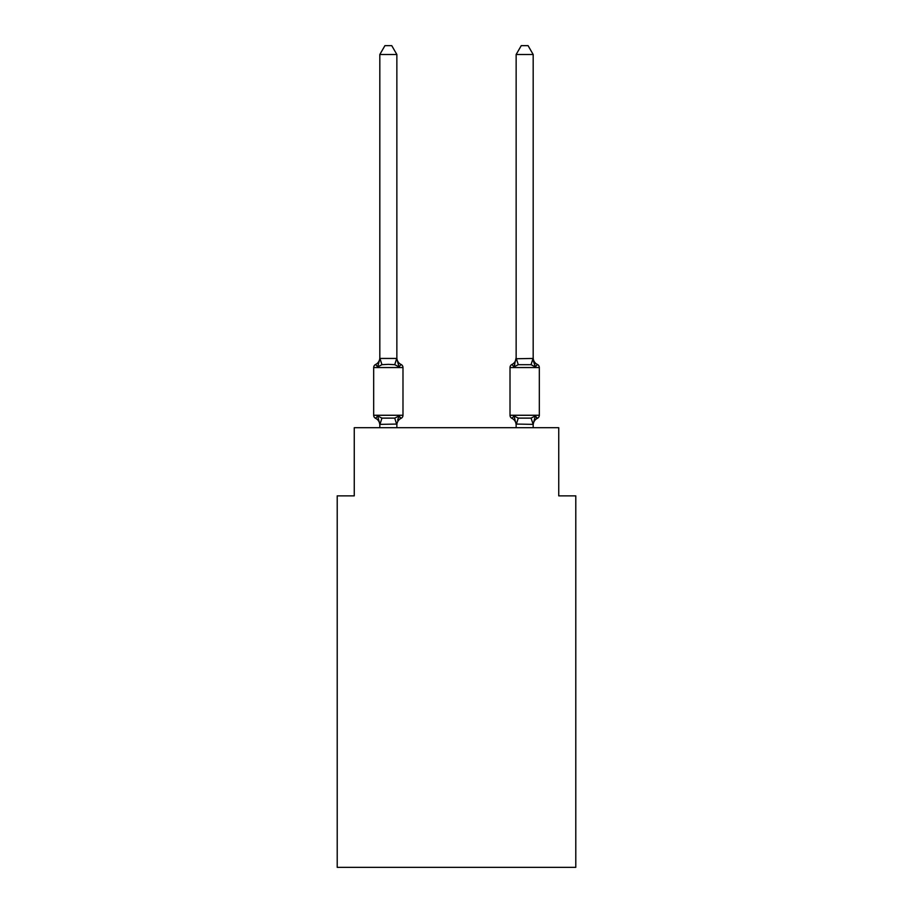 <?xml version="1.0" encoding="UTF-8"?>
<svg xmlns="http://www.w3.org/2000/svg" width="913" height="913" viewBox="0 0 913 913"><rect width="100%" height="100%" fill="white"/><g stroke="black" fill="none" stroke-linecap="round" stroke-linejoin="round"><path stroke-width="1.37" d="M575.783 867.35L575.783 495.862L558.745 495.862L558.745 427.706L354.255 427.706L354.255 495.862L337.217 495.862L337.217 867.35L575.783 867.35M537.403 418.325A3.412 3.412 0 0 0 539.321 415.267A3.412 3.412 0 0 1 537.403 418.325L536.433 417.857L537.403 418.325A3.412 3.412 0 0 0 539.321 415.267A3.412 3.412 0 0 1 537.403 418.325A3.412 3.412 0 0 0 539.321 415.267A3.412 3.412 0 0 1 537.403 418.325L536.433 417.857L537.403 418.325A3.412 3.412 0 0 0 539.321 415.267A3.412 3.412 0 0 1 537.403 418.325A3.412 3.412 0 0 0 539.321 415.267A3.412 3.412 0 0 1 537.403 418.325L536.433 417.857L537.403 418.325A3.412 3.412 0 0 0 539.321 415.267A3.412 3.412 0 0 1 537.403 418.325A3.412 3.412 0 0 0 539.321 415.267A3.412 3.412 0 0 1 537.403 418.325L536.433 417.857L537.403 418.325A3.412 3.412 0 0 0 539.321 415.267A3.412 3.412 0 0 1 537.403 418.325A3.412 3.412 0 0 0 539.321 415.267A3.412 3.412 0 0 1 537.403 418.325L536.433 417.857L537.403 418.325A3.412 3.412 0 0 0 539.321 415.267A3.412 3.412 0 0 1 537.403 418.325A3.412 3.412 0 0 0 539.321 415.267A3.412 3.412 0 0 1 537.403 418.325L536.433 417.857L537.403 418.325A3.412 3.412 0 0 0 539.321 415.267A3.412 3.412 0 0 1 537.403 418.325A3.412 3.412 0 0 0 539.321 415.267A3.412 3.412 0 0 1 537.403 418.325L536.433 417.857L537.403 418.325A3.412 3.412 0 0 0 539.321 415.267A3.412 3.412 0 0 1 537.403 418.325A3.412 3.412 0 0 0 539.321 415.267A3.412 3.412 0 0 1 537.403 418.325L535.315 415.929L537.403 418.325A7.498 7.498 0 0 0 533.181 425.07L533.181 425.07M533.181 54.506L528.068 45.65L521.255 45.65L516.142 54.506L533.181 54.506L533.181 357.736A7.498 7.498 0 0 0 537.403 364.481L535.315 366.878L533.534 361.308L535.315 366.878L537.403 364.481L535.315 366.878L533.534 361.308L535.315 366.878L537.403 364.481L535.315 366.878L533.534 361.308L535.315 366.878L537.403 364.481L535.315 366.878L533.534 361.308L535.315 366.878L537.403 364.481L535.315 366.878L537.403 364.481L535.315 366.878L533.534 361.308L535.315 366.878L537.403 364.481L535.315 366.878L537.403 364.481L535.315 366.878L533.534 361.308L535.315 366.878L537.403 364.481L535.315 366.878L537.403 364.481L535.315 366.878L533.534 361.308L535.315 366.878L537.403 364.481A3.412 3.412 0 0 1 539.321 367.551L539.321 415.267L510.013 415.267A3.412 3.412 0 0 0 511.919 418.325A7.498 7.498 0 0 1 516.142 425.07L516.142 424.066L516.142 425.07A7.498 7.498 0 0 0 511.919 418.325A7.498 7.498 0 0 1 516.142 425.07A7.498 7.498 0 0 0 511.919 418.325A7.498 7.498 0 0 1 516.142 425.07A7.498 7.498 0 0 0 511.919 418.325L514.008 415.929L511.919 418.325A7.498 7.498 0 0 1 516.142 425.07A7.498 7.498 0 0 0 511.919 418.325A7.498 7.498 0 0 1 516.142 425.07A7.498 7.498 0 0 0 511.919 418.325A7.498 7.498 0 0 1 516.142 425.07A7.498 7.498 0 0 0 511.919 418.325L514.008 415.929L511.919 418.325A7.498 7.498 0 0 1 516.142 425.07A7.498 7.498 0 0 0 511.919 418.325L514.008 415.929L511.919 418.325A7.498 7.498 0 0 1 516.142 425.07M516.142 424.374L514.008 415.929L511.919 418.325A3.412 3.412 0 0 1 510.013 415.267A3.412 3.412 0 0 0 511.919 418.325A3.412 3.412 0 0 1 510.013 415.267A3.412 3.412 0 0 0 511.919 418.325A3.412 3.412 0 0 1 510.013 415.267A3.412 3.412 0 0 0 511.919 418.325L514.008 415.929L511.919 418.325A3.412 3.412 0 0 1 510.013 415.267A3.412 3.412 0 0 0 511.919 418.325L514.008 415.929L511.919 418.325A3.412 3.412 0 0 1 510.013 415.267A3.412 3.412 0 0 0 511.919 418.325L514.008 415.929L511.919 418.325A3.412 3.412 0 0 1 510.013 415.267A3.412 3.412 0 0 0 511.919 418.325L514.008 415.929L511.919 418.325A3.412 3.412 0 0 1 510.013 415.267A3.412 3.412 0 0 0 511.919 418.325L514.008 415.929L518.264 418.12L531.058 418.12L535.315 415.929L533.181 424.374L516.142 424.066L516.142 427.706M533.534 361.308L535.315 366.878L531.058 364.686L518.264 364.686L514.008 366.878L514.806 364.184L514.008 366.878L514.806 364.184L514.008 366.878L514.806 364.184L514.008 366.878L514.806 364.184L514.008 366.878L514.806 364.184L514.008 366.878L514.806 364.184L514.008 366.878L514.806 364.184L514.008 366.878L511.919 364.481A3.412 3.412 0 0 0 510.013 367.551L510.013 415.267M514.806 364.184L514.008 366.878L511.919 364.481L514.008 366.878L516.142 357.736L516.142 358.752L533.181 358.444M396.858 54.506L379.819 54.506L384.932 45.65L391.745 45.65L396.858 54.506L396.858 358.752L398.992 366.878L401.081 364.481A3.412 3.412 0 0 1 402.987 367.551A3.412 3.412 0 0 0 401.081 364.481L398.992 366.878L401.081 364.481A3.412 3.412 0 0 1 402.987 367.551A3.412 3.412 0 0 0 401.081 364.481L398.992 366.878L401.081 364.481A3.412 3.412 0 0 1 402.987 367.551A3.412 3.412 0 0 0 401.081 364.481L398.992 366.878L401.081 364.481A3.412 3.412 0 0 1 402.987 367.551A3.412 3.412 0 0 0 401.081 364.481L398.992 366.878L401.081 364.481A3.412 3.412 0 0 1 402.987 367.551A3.412 3.412 0 0 0 401.081 364.481L398.992 366.878L401.081 364.481A3.412 3.412 0 0 1 402.987 367.551A3.412 3.412 0 0 0 401.081 364.481L398.992 366.878L401.081 364.481A3.412 3.412 0 0 1 402.987 367.551A3.412 3.412 0 0 0 401.081 364.481L398.992 366.878L401.081 364.481A3.412 3.412 0 0 1 402.987 367.551A3.412 3.412 0 0 0 401.081 364.481L398.992 366.878L401.081 364.481A3.412 3.412 0 0 1 402.987 367.551A3.412 3.412 0 0 0 401.081 364.481L398.992 366.878L401.081 364.481A3.412 3.412 0 0 1 402.987 367.551A3.412 3.412 0 0 0 401.081 364.481L398.992 366.878L401.081 364.481A3.412 3.412 0 0 1 402.987 367.551A3.412 3.412 0 0 0 401.081 364.481A3.412 3.412 0 0 1 402.987 367.551L402.987 415.267A3.412 3.412 0 0 1 401.081 418.325L398.992 415.929L401.081 418.325A7.498 7.498 0 0 0 396.858 425.07L396.858 424.066L379.819 424.374L377.685 415.929L375.597 418.325A3.412 3.412 0 0 1 373.679 415.267A3.412 3.412 0 0 0 375.597 418.325A3.412 3.412 0 0 1 373.679 415.267A3.412 3.412 0 0 0 375.597 418.325A3.412 3.412 0 0 1 373.679 415.267A3.412 3.412 0 0 0 375.597 418.325A3.412 3.412 0 0 1 373.679 415.267A3.412 3.412 0 0 0 375.597 418.325A3.412 3.412 0 0 1 373.679 415.267A3.412 3.412 0 0 0 375.597 418.325A3.412 3.412 0 0 1 373.679 415.267A3.412 3.412 0 0 0 375.597 418.325A3.412 3.412 0 0 1 373.679 415.267A3.412 3.412 0 0 0 375.597 418.325A3.412 3.412 0 0 1 373.679 415.267A3.412 3.412 0 0 0 375.597 418.325A3.412 3.412 0 0 1 373.679 415.267A3.412 3.412 0 0 0 375.597 418.325A3.412 3.412 0 0 1 373.679 415.267A3.412 3.412 0 0 0 375.597 418.325A3.412 3.412 0 0 1 373.679 415.267A3.412 3.412 0 0 0 375.597 418.325A3.412 3.412 0 0 1 373.679 415.267A3.412 3.412 0 0 0 375.597 418.325A3.412 3.412 0 0 1 373.679 415.267A3.412 3.412 0 0 0 375.597 418.325A3.412 3.412 0 0 1 373.679 415.267A3.412 3.412 0 0 0 375.597 418.325A3.412 3.412 0 0 1 373.679 415.267A3.412 3.412 0 0 0 375.597 418.325L377.685 415.929L375.597 418.325L377.685 415.929L375.597 418.325L377.685 415.929L375.597 418.325L377.685 415.929L375.597 418.325L377.685 415.929L375.597 418.325L377.685 415.929L375.597 418.325L377.685 415.929L375.597 418.325L377.685 415.929L381.942 418.12L394.736 418.12L398.992 415.929L401.081 418.325L398.992 415.929L401.081 418.325L398.992 415.929L401.081 418.325L398.992 415.929L401.081 418.325L398.992 415.929L401.081 418.325L398.992 415.929L401.081 418.325L400.042 417.812M379.819 54.506L379.819 358.752L377.685 366.878L375.597 364.481A3.412 3.412 0 0 0 373.679 367.551L402.987 367.551A3.412 3.412 0 0 0 401.081 364.481A3.412 3.412 0 0 1 402.987 367.551A3.412 3.412 0 0 0 401.081 364.481L398.992 366.878L401.081 364.481A3.412 3.412 0 0 1 402.987 367.551A3.412 3.412 0 0 0 401.081 364.481A3.412 3.412 0 0 1 402.987 367.551A3.412 3.412 0 0 0 401.081 364.481L398.992 366.878L394.736 364.686L388.333 364.344L381.942 364.686L377.685 366.878L375.597 364.481A7.498 7.498 0 0 0 379.819 357.736L379.819 358.752L379.819 357.736M396.858 358.752L396.858 357.736L396.858 358.752M379.819 425.07L379.819 425.07A7.498 7.498 0 0 0 375.597 418.325M398.992 415.929L397.657 420.048M514.008 366.878L511.919 364.481A7.498 7.498 0 0 0 516.142 357.736M533.181 427.706L533.181 424.374L531.058 418.12M373.679 367.551L373.679 415.267L402.987 415.267M379.819 358.444L396.858 358.444M396.858 427.706L396.858 424.374M379.819 427.706L379.819 424.374M398.992 366.878L401.081 364.481A7.498 7.498 0 0 1 396.858 357.736M516.142 54.506L516.142 358.444M535.315 366.878L533.181 358.752M381.942 418.12L379.956 424.408M394.736 418.12L396.721 424.408M379.956 358.398L381.942 364.686M396.721 358.398L394.736 364.686M539.321 367.551L510.013 367.551M516.279 424.408L518.264 418.12M531.058 364.686L533.044 358.398M518.264 364.686L516.279 358.398"/></g></svg>
